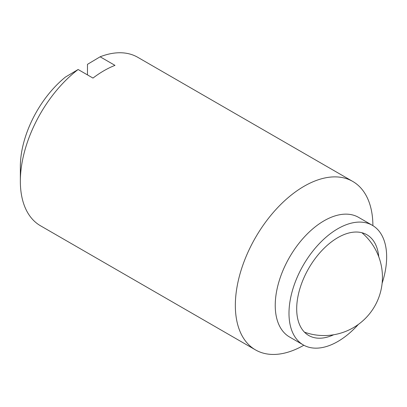 <?xml version="1.0" encoding="UTF-8"?>
<svg xmlns="http://www.w3.org/2000/svg" width="407" height="407" viewBox="0 0 407 407"><rect width="100%" height="100%" fill="white"/><g stroke="black" fill="none" stroke-linecap="round" stroke-linejoin="round"><path stroke-width="0.61" d="M382.127 283.247A69.058 39.871 120 0 0 386.65 256.929A69.058 39.871 120 0 0 372.349 225.315L358.592 217.374A69.058 39.871 120 0 0 305.377 235.877A69.058 39.871 120 0 0 275.234 305.372A69.058 39.871 120 0 0 289.535 336.986L303.291 344.927A69.058 39.871 120 0 0 358.348 324.43M372.349 225.315A69.058 39.871 120 0 0 319.134 243.818A69.058 39.871 120 0 0 288.99 313.314A69.058 39.871 120 0 0 303.291 344.927M372.893 225.641A97.263 56.156 120 0 0 352.752 181.436A97.263 56.156 120 0 0 277.798 207.489A97.263 56.156 120 0 0 235.343 305.372A97.263 56.156 120 0 0 255.489 349.898A97.263 56.156 120 0 0 303.846 345.238M87.474 74.903L87.474 64.337L100.132 56.797L114.988 65.374A97.263 56.156 120 0 0 92.979 78.078L78.124 69.5L65.466 77.045A79.365 45.823 120 0 0 20.35 166.636L20.35 181.247A97.263 56.156 120 0 0 40.496 225.773L255.489 349.898M333.684 334.763A58.165 33.583 -60 0 1 308.74 335.495A58.165 33.583 -60 0 1 296.693 308.867A58.165 33.583 -60 0 1 322.079 250.336A58.165 33.583 -60 0 1 366.9 234.753A58.165 33.583 -60 0 1 378.739 256.72M352.752 181.436L137.759 57.306A97.263 56.156 120 0 0 100.132 56.797M78.124 69.5A97.263 56.156 120 0 0 20.35 181.247M304.472 332.173A58.379 58.379 0 0 0 361.894 232.718"/></g></svg>
